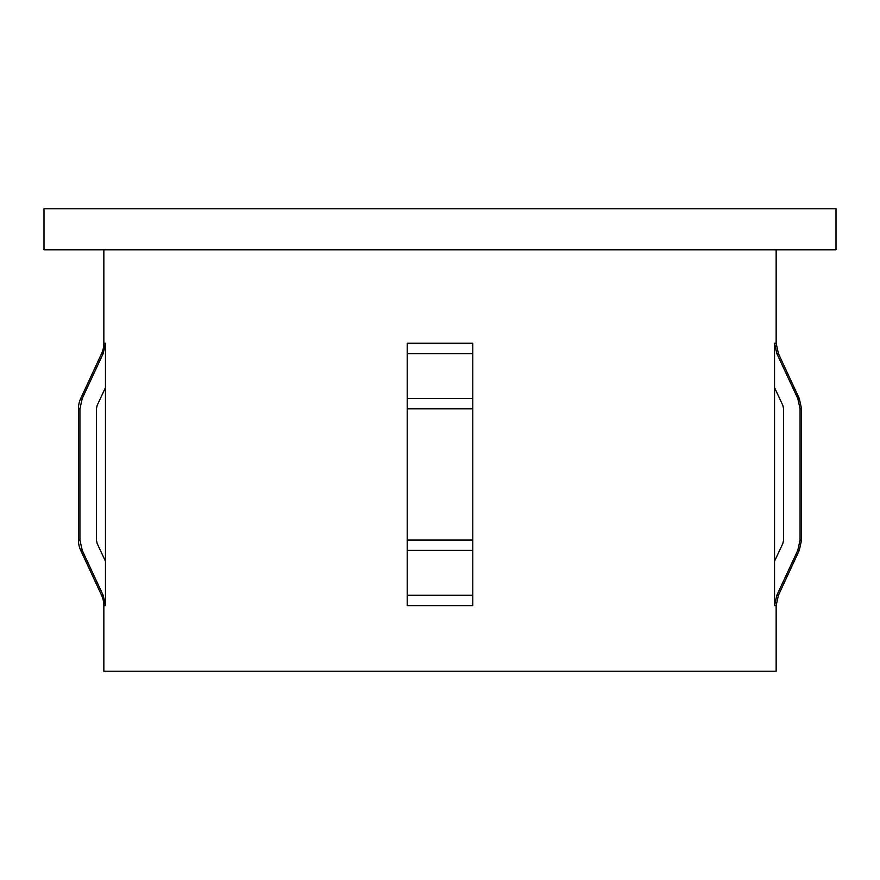 <?xml version="1.0" encoding="UTF-8"?>
<svg xmlns="http://www.w3.org/2000/svg" width="880" height="880" viewBox="0 0 880 880"><rect width="100%" height="100%" fill="white"/><g stroke="black" fill="none" stroke-linecap="round" stroke-linejoin="round"><path stroke-width="1.32" d="M472.791 353.617L472.791 343.255L407.209 343.255L407.209 353.617L407.209 343.255L407.209 353.617L472.791 353.617L472.791 343.255L472.791 605.616L472.791 595.254L472.791 605.616L472.791 595.254L472.791 605.616L407.209 605.616L407.209 540.023L407.209 550.385L472.791 550.385L472.791 540.023L407.209 540.023L407.209 550.385L407.209 353.617M103.851 249.788L103.851 343.255A24.596 24.596 0 0 1 101.563 353.617L80.718 398.486A24.596 24.596 0 0 0 78.43 408.848L78.43 540.023A24.596 24.596 0 0 0 80.718 550.385L101.563 595.254A24.596 24.596 0 0 1 103.851 605.616L103.851 671.209L776.149 671.209L776.149 605.616L778.437 595.254L799.282 550.385L797.775 550.385L776.842 595.254L774.543 605.616L776.149 605.616M776.842 353.617L778.437 353.617L799.282 398.486L801.57 408.848L800.074 408.848L800.074 540.023L800.074 408.848L797.775 398.486L776.842 353.617L774.543 343.255L774.543 605.616M774.543 343.255L776.149 343.255L776.149 249.788M105.457 343.255L105.457 605.616L103.158 595.254L82.225 550.385L79.926 540.023L79.926 408.848L82.225 398.486L103.158 353.617L105.457 343.255L103.851 343.255M44 249.788L836 249.788L836 208.791L44 208.791L44 249.788M105.457 387.618L97.163 405.394L96.393 408.848L96.393 540.023L97.163 543.477L105.457 561.253M774.543 561.253L782.837 543.477L783.607 540.023L783.607 408.848L782.837 405.394L774.543 387.618M801.57 408.848L801.57 540.023L800.074 540.023L797.775 550.385M97.163 405.394L96.393 408.848M407.209 595.254L407.209 605.616L407.209 595.254L472.791 595.254M103.851 605.616L105.457 605.616M101.563 595.254L103.158 595.254M101.563 353.617L103.158 353.617M407.209 398.486L472.791 398.486M407.209 408.848L472.791 408.848M797.775 398.486L799.282 398.486M776.842 595.254L778.437 595.254M80.718 398.486L82.225 398.486M78.43 408.848L79.926 408.848M78.43 540.023L79.926 540.023M80.718 550.385L82.225 550.385M776.149 343.255L778.437 353.617M801.57 540.023L799.282 550.385"/></g></svg>
